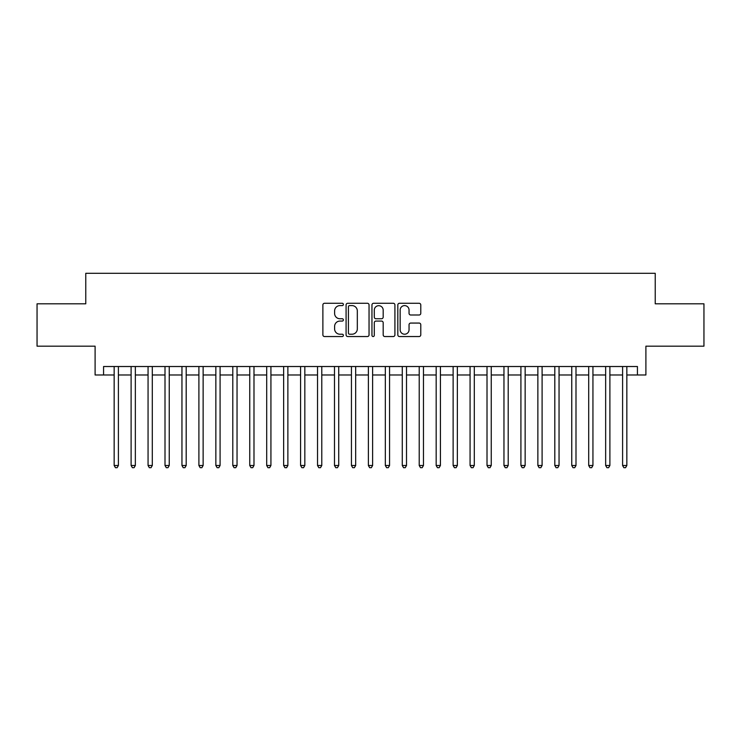 <?xml version="1.0" encoding="UTF-8"?>
<svg xmlns="http://www.w3.org/2000/svg" width="741" height="741" viewBox="0 0 741 741"><rect width="100%" height="100%" fill="white"/><g stroke="black" fill="none" stroke-linecap="round" stroke-linejoin="round"><path stroke-width="1.11" d="M343.389 304.44A1.167 1.167 0 0 0 342.222 303.273L324.549 303.273A1.667 1.667 0 0 0 322.881 304.94L322.881 334.886A1.667 1.667 0 0 0 324.549 336.544L342.222 336.544A1.167 1.167 0 0 0 343.389 335.386A1.167 1.167 0 0 0 342.222 334.219L339.934 334.219A5.326 5.326 0 0 1 334.608 328.893L334.608 326.401A5.326 5.326 0 0 1 339.934 321.075L342.222 321.075A1.167 1.167 0 0 0 343.389 319.908A1.167 1.167 0 0 0 342.222 318.75L339.934 318.75A5.326 5.326 0 0 1 334.608 313.424L334.608 310.924A5.326 5.326 0 0 1 339.934 305.607L342.222 305.607A1.167 1.167 0 0 0 343.389 304.44M419.119 314.999A1.667 1.667 0 0 0 420.777 313.341L420.777 304.94A1.667 1.667 0 0 0 419.119 303.273L399.492 303.273A1.667 1.667 0 0 0 397.824 304.94L397.824 334.886A1.667 1.667 0 0 0 399.492 336.544L419.119 336.544A1.667 1.667 0 0 0 420.777 334.886L420.777 324.734A1.667 1.667 0 0 0 419.119 323.067L410.718 323.067A1.667 1.667 0 0 0 409.051 324.734L409.051 329.764A4.446 4.446 0 0 1 404.605 334.219A4.446 4.446 0 0 1 400.149 329.764L400.149 310.053A4.446 4.446 0 0 1 404.605 305.607A4.446 4.446 0 0 1 409.051 310.053L409.051 313.341A1.667 1.667 0 0 0 410.718 314.999L419.119 314.999M103.573 374.992L103.573 366.517L637.427 366.517L637.427 374.992L645.902 374.992L645.902 346.177L703.95 346.177L703.95 303.81L655.229 303.81L655.229 273.299L85.771 273.299L85.771 303.81L37.05 303.81L37.05 346.177L95.098 346.177L95.098 374.992L114.16 374.992M369.046 304.94A1.667 1.667 0 0 0 367.379 303.273L347.751 303.273A1.667 1.667 0 0 0 346.084 304.94L346.084 334.886A1.667 1.667 0 0 0 347.751 336.544L367.379 336.544A1.667 1.667 0 0 0 369.046 334.886L369.046 304.94M373.621 303.273L393.249 303.273A1.667 1.667 0 0 1 394.916 304.94L394.916 334.886A1.667 1.667 0 0 1 393.249 336.544L384.848 336.544A1.667 1.667 0 0 1 383.18 334.886L383.18 322.743A1.667 1.667 0 0 0 381.522 321.075L375.946 321.075A1.667 1.667 0 0 0 374.288 322.743L374.288 335.386A1.167 1.167 0 0 1 373.121 336.544A1.167 1.167 0 0 1 371.954 335.386L371.954 304.94A1.667 1.667 0 0 1 373.621 303.273M118.403 374.992L131.111 374.992M135.344 374.992L148.061 374.992M152.294 374.992L165.002 374.992M169.244 374.992L181.953 374.992M186.195 374.992L198.903 374.992M203.136 374.992L215.853 374.992M220.086 374.992L232.794 374.992M237.037 374.992L249.745 374.992M253.987 374.992L266.695 374.992M270.928 374.992L283.646 374.992M287.879 374.992L300.587 374.992M304.829 374.992L317.537 374.992M321.779 374.992L334.487 374.992M338.72 374.992L351.438 374.992M355.671 374.992L368.379 374.992M372.621 374.992L385.329 374.992M389.562 374.992L402.28 374.992M406.513 374.992L419.221 374.992M423.463 374.992L436.171 374.992M440.413 374.992L453.122 374.992M457.354 374.992L470.072 374.992M474.305 374.992L487.013 374.992M491.255 374.992L503.963 374.992M508.206 374.992L520.914 374.992M525.147 374.992L537.864 374.992M542.097 374.992L554.805 374.992M559.047 374.992L571.756 374.992M575.998 374.992L588.706 374.992M592.939 374.992L605.656 374.992M609.889 374.992L622.597 374.992M626.84 374.992L637.427 374.992M349.585 305.607A1.167 1.167 0 0 0 348.418 306.765L348.418 333.052A1.167 1.167 0 0 0 349.585 334.219L351.994 334.219A5.326 5.326 0 0 0 357.319 328.893L357.319 310.924A5.326 5.326 0 0 0 351.994 305.607L349.585 305.607M383.18 310.136A4.446 4.446 0 0 0 378.734 305.69A4.446 4.446 0 0 0 374.288 310.136L374.288 317.083A1.667 1.667 0 0 0 375.946 318.75L381.522 318.75A1.667 1.667 0 0 0 383.18 317.083L383.18 310.136M118.403 366.517L118.403 465.496L114.16 465.496L114.16 366.517M118.403 465.496L117.124 467.701L115.439 467.701L114.16 465.496M135.344 366.517L135.344 465.496L131.111 465.496L131.111 366.517M135.344 465.496L134.075 467.701L132.38 467.701L131.111 465.496M152.294 366.517L152.294 465.496L148.061 465.496L148.061 366.517M152.294 465.496L151.025 467.701L149.33 467.701L148.061 465.496M169.244 366.517L169.244 465.496L165.002 465.496L165.002 366.517M169.244 465.496L167.975 467.701L166.28 467.701L165.002 465.496M186.195 366.517L186.195 465.496L181.953 465.496L181.953 366.517M186.195 465.496L184.917 467.701L183.222 467.701L181.953 465.496M203.136 366.517L203.136 465.496L198.903 465.496L198.903 366.517M203.136 465.496L201.867 467.701L200.172 467.701L198.903 465.496M220.086 366.517L220.086 465.496L215.853 465.496L215.853 366.517M220.086 465.496L218.817 467.701L217.122 467.701L215.853 465.496M237.037 366.517L237.037 465.496L232.794 465.496L232.794 366.517M237.037 465.496L235.768 467.701L234.073 467.701L232.794 465.496M253.987 366.517L253.987 465.496L249.745 465.496L249.745 366.517M253.987 465.496L252.709 467.701L251.014 467.701L249.745 465.496M270.928 366.517L270.928 465.496L266.695 465.496L266.695 366.517M270.928 465.496L269.659 467.701L267.964 467.701L266.695 465.496M287.879 366.517L287.879 465.496L283.646 465.496L283.646 366.517M287.879 465.496L286.61 467.701L284.915 467.701L283.646 465.496M304.829 366.517L304.829 465.496L300.587 465.496L300.587 366.517M304.829 465.496L303.56 467.701L301.865 467.701L300.587 465.496M321.779 366.517L321.779 465.496L317.537 465.496L317.537 366.517M321.779 465.496L320.501 467.701L318.806 467.701L317.537 465.496M338.72 366.517L338.72 465.496L334.487 465.496L334.487 366.517M338.72 465.496L337.451 467.701L335.756 467.701L334.487 465.496M355.671 366.517L355.671 465.496L351.438 465.496L351.438 366.517M355.671 465.496L354.402 467.701L352.707 467.701L351.438 465.496M372.621 366.517L372.621 465.496L368.379 465.496L368.379 366.517M372.621 465.496L371.343 467.701L369.657 467.701L368.379 465.496M389.562 366.517L389.562 465.496L385.329 465.496L385.329 366.517M389.562 465.496L388.293 467.701L386.598 467.701L385.329 465.496M406.513 366.517L406.513 465.496L402.28 465.496L402.28 366.517M406.513 465.496L405.244 467.701L403.549 467.701L402.28 465.496M423.463 366.517L423.463 465.496L419.221 465.496L419.221 366.517M423.463 465.496L422.194 467.701L420.499 467.701L419.221 465.496M440.413 366.517L440.413 465.496L436.171 465.496L436.171 366.517M440.413 465.496L439.135 467.701L437.44 467.701L436.171 465.496M457.354 366.517L457.354 465.496L453.122 465.496L453.122 366.517M457.354 465.496L456.085 467.701L454.39 467.701L453.122 465.496M474.305 366.517L474.305 465.496L470.072 465.496L470.072 366.517M474.305 465.496L473.036 467.701L471.341 467.701L470.072 465.496M491.255 366.517L491.255 465.496L487.013 465.496L487.013 366.517M491.255 465.496L489.986 467.701L488.291 467.701L487.013 465.496M508.206 366.517L508.206 465.496L503.963 465.496L503.963 366.517M508.206 465.496L506.927 467.701L505.232 467.701L503.963 465.496M525.147 366.517L525.147 465.496L520.914 465.496L520.914 366.517M525.147 465.496L523.878 467.701L522.183 467.701L520.914 465.496M542.097 366.517L542.097 465.496L537.864 465.496L537.864 366.517M542.097 465.496L540.828 467.701L539.133 467.701L537.864 465.496M559.047 366.517L559.047 465.496L554.805 465.496L554.805 366.517M559.047 465.496L557.778 467.701L556.083 467.701L554.805 465.496M575.998 366.517L575.998 465.496L571.756 465.496L571.756 366.517M575.998 465.496L574.72 467.701L573.025 467.701L571.756 465.496M592.939 366.517L592.939 465.496L588.706 465.496L588.706 366.517M592.939 465.496L591.67 467.701L589.975 467.701L588.706 465.496M609.889 366.517L609.889 465.496L605.656 465.496L605.656 366.517M609.889 465.496L608.62 467.701L606.925 467.701L605.656 465.496M626.84 366.517L626.84 465.496L622.597 465.496L622.597 366.517M626.84 465.496L625.561 467.701L623.876 467.701L622.597 465.496"/></g></svg>
